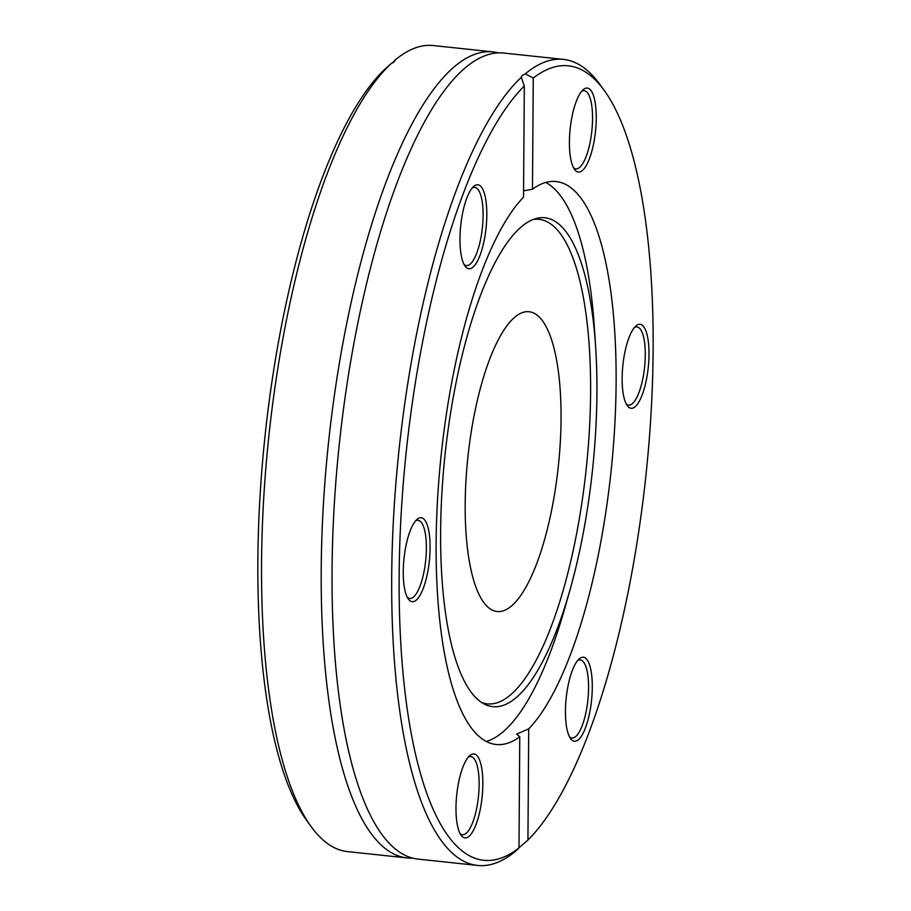 <?xml version="1.0" encoding="UTF-8"?>
<svg xmlns="http://www.w3.org/2000/svg" width="911" height="911" viewBox="0 0 911 911"><rect width="100%" height="100%" fill="white"/><g stroke="black" fill="none" stroke-linecap="round" stroke-linejoin="round"><path stroke-width="1.37" d="M604.095 90.235L599.677 84.165A405.304 122.211 96.1 0 0 563.453 59.397A405.304 122.211 96.1 0 0 525.271 73.871L533.265 78.061A399.439 120.434 -83.9 0 1 604.095 90.235A399.439 120.434 -83.9 0 1 646.548 469.45A399.439 120.434 -83.9 0 1 527.936 840.056L518.997 847.788M533.265 78.061L532.48 189.226L523.574 190.866M521.251 77.412A405.304 122.211 96.1 0 0 393.609 516.639A405.304 122.211 96.1 0 0 477.683 865.45A405.304 122.211 96.1 0 0 515.854 850.976L518.985 847.959L519.771 736.805A283.07 85.349 -83.9 0 1 496.176 744.492A283.07 85.349 -83.9 0 1 437.212 505.639A283.07 85.349 -83.9 0 1 523.529 197.14L524.315 85.976L521.24 77.162L522.151 75.476L525.271 73.871M477.683 865.45L418.035 859.107A405.304 122.211 -83.9 0 1 368.909 812.236A405.304 122.211 -83.9 0 1 339.404 443.145A405.304 122.211 -83.9 0 1 445.912 88.526A405.304 122.211 -83.9 0 1 463.619 69.247A405.304 122.211 -83.9 0 1 503.806 53.054L563.453 59.397M518.985 847.959A399.439 120.434 -83.9 0 1 399.155 575.217A399.439 120.434 -83.9 0 1 524.315 85.976M391.126 63.565L383.064 70.944A399.439 120.434 96.1 0 0 264.452 441.55A399.439 120.434 96.1 0 0 306.905 820.765L311.323 826.835A405.304 122.211 -83.9 0 1 268.654 438.089A405.304 122.211 -83.9 0 1 391.126 63.565L394.247 61.868L395.146 60.024A405.304 122.211 -83.9 0 1 433.317 45.55L492.965 51.893A405.304 122.211 -83.9 0 1 498.34 52.872M412.66 858.128A405.304 122.211 -83.9 0 1 407.194 857.946L347.546 851.603A405.304 122.211 -83.9 0 1 311.323 826.835M407.194 857.946A405.304 122.211 -83.9 0 1 323.303 506.026A405.304 122.211 -83.9 0 1 452.778 68.097A405.304 122.211 -83.9 0 1 492.965 51.893M392.003 63.212L395.146 60.024M519.771 736.805L516.651 734.072L528.722 728.891L527.936 840.056M416.965 519.418A42.236 12.731 96.1 0 0 416.919 519.464A42.236 12.731 96.1 0 0 404.017 558.375A42.236 12.731 96.1 0 0 408.435 599.142A42.236 12.731 96.1 0 0 429.332 561.142A42.236 12.731 96.1 0 0 416.965 519.418M485.153 196.355A42.236 12.731 96.1 0 0 473.629 186.516A42.236 12.731 96.1 0 0 460.727 225.438A42.236 12.731 96.1 0 0 465.145 266.194A42.236 12.731 96.1 0 0 482.101 249.01A42.236 12.731 96.1 0 0 485.153 196.355M457.926 786.079A42.236 12.731 96.1 0 0 461.171 835.364A42.236 12.731 96.1 0 0 482.078 797.296A42.236 12.731 96.1 0 0 469.655 755.686A42.236 12.731 96.1 0 0 457.926 786.079M532.48 189.226A283.07 85.349 -83.9 0 1 556.074 181.54A283.07 85.349 -83.9 0 1 615.039 420.392A283.07 85.349 -83.9 0 1 528.722 728.891M635.286 406.613A42.236 12.731 96.1 0 0 648.996 354.368A42.236 12.731 96.1 0 0 635.81 326.036A42.236 12.731 96.1 0 0 622.908 364.958A42.236 12.731 96.1 0 0 627.326 405.714A42.236 12.731 96.1 0 0 635.286 406.613M594.325 139.952A42.236 12.731 96.1 0 0 594.587 99.595A42.236 12.731 96.1 0 0 583.074 89.813A42.236 12.731 96.1 0 0 570.172 128.724A42.236 12.731 96.1 0 0 574.59 169.492A42.236 12.731 96.1 0 0 594.325 139.952M567.097 729.665A42.236 12.731 96.1 0 0 570.616 738.662A42.236 12.731 96.1 0 0 591.524 700.593A42.236 12.731 96.1 0 0 579.1 658.983A42.236 12.731 96.1 0 0 567.097 729.665M545.769 182.462A283.07 85.349 -83.9 0 1 594.496 329.361L595.703 348.036A245.822 74.121 -83.9 0 1 569.944 590.066A245.822 74.121 -83.9 0 1 484.47 704.146A245.822 74.121 -83.9 0 1 442.826 479.197A245.822 74.121 -83.9 0 1 520.42 227.613A245.822 74.121 -83.9 0 1 536.135 218.515A245.822 74.121 -83.9 0 1 595.703 348.036M569.944 590.066L564.843 608.058A283.07 85.349 -83.9 0 1 486.292 741.417M468.22 757.189A39.298 11.854 -83.9 0 1 470.793 756.585A39.298 11.854 -83.9 0 1 477.318 804.857A39.298 11.854 -83.9 0 1 462.481 834.738A39.298 11.854 -83.9 0 1 460.089 833.599M577.676 660.475A39.298 11.854 -83.9 0 1 580.239 659.871A39.298 11.854 -83.9 0 1 587.026 670.633A39.298 11.854 -83.9 0 1 585.614 714.053A39.298 11.854 -83.9 0 1 571.926 738.024A39.298 11.854 -83.9 0 1 569.546 736.897M634.386 327.539A39.298 11.854 -83.9 0 1 636.948 326.935A39.298 11.854 -83.9 0 1 645.079 361.052A39.298 11.854 -83.9 0 1 632.53 403.516A39.298 11.854 -83.9 0 1 628.636 405.088A39.298 11.854 -83.9 0 1 626.256 403.949M581.651 91.305A39.298 11.854 -83.9 0 1 584.213 90.701A39.298 11.854 -83.9 0 1 590.738 138.973A39.298 11.854 -83.9 0 1 575.9 168.854A39.298 11.854 -83.9 0 1 573.52 167.726M472.194 188.019A39.298 11.854 -83.9 0 1 474.768 187.415A39.298 11.854 -83.9 0 1 481.555 198.177A39.298 11.854 -83.9 0 1 480.131 241.586A39.298 11.854 -83.9 0 1 466.455 265.568A39.298 11.854 -83.9 0 1 464.063 264.429M415.484 520.955A39.298 11.854 -83.9 0 1 418.058 520.352A39.298 11.854 -83.9 0 1 426.189 554.469A39.298 11.854 -83.9 0 1 413.64 596.933A39.298 11.854 -83.9 0 1 409.745 598.504A39.298 11.854 -83.9 0 1 407.354 597.377M514.111 317.757A150.736 45.448 -83.9 0 1 529.063 311.733A150.736 45.448 -83.9 0 1 558.306 466.443A150.736 45.448 -83.9 0 1 497.167 611.532A150.736 45.448 -83.9 0 1 465.965 480.632A150.736 45.448 -83.9 0 1 514.111 317.757M533.208 219.471A243.647 73.461 -83.9 0 1 586.16 469.404A243.647 73.461 -83.9 0 1 481.805 702.597"/></g></svg>
